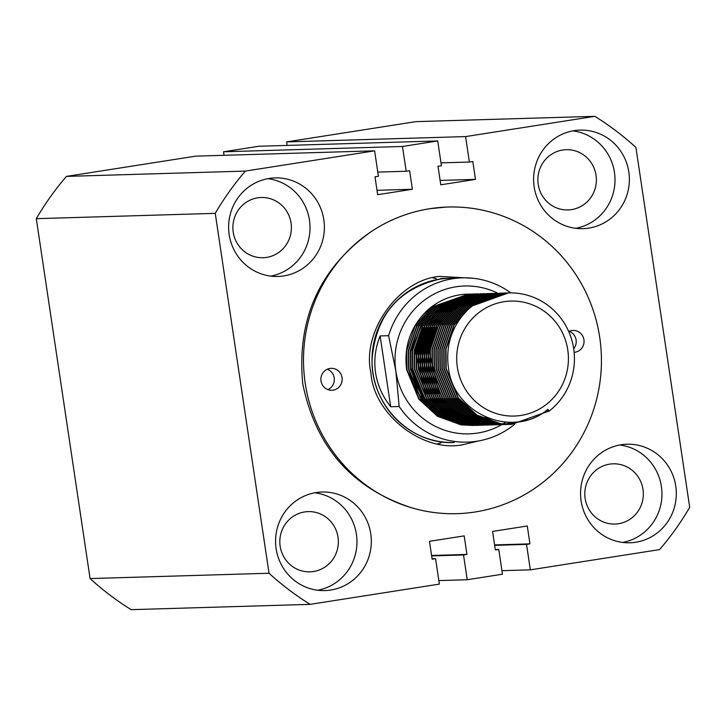 <?xml version="1.0" encoding="UTF-8"?>
<svg xmlns="http://www.w3.org/2000/svg" width="726" height="726" viewBox="0 0 726 726"><rect width="100%" height="100%" fill="white"/><g stroke="black" fill="none" stroke-linecap="round" stroke-linejoin="round"><path stroke-width="1.09" d="M370.868 231.875A153.395 148.966 -91.7 0 1 599.703 337.272A153.395 148.966 -91.7 0 1 412.123 507.928C352.291 488.652 315.837 447.28 302.751 383.809C296.662 319.304 319.367 268.656 370.868 231.875M534.164 186.809A49.304 47.88 88.3 0 0 582.951 228.672A49.304 47.88 88.3 0 0 628.816 171.971A49.304 47.88 88.3 0 0 580.029 130.108A49.304 47.88 88.3 0 0 534.164 186.809M575.754 228.327A49.304 47.88 88.3 0 0 614.45 172.398A49.304 47.88 88.3 0 0 572.859 130.88M538.202 184.35A30.129 29.258 88.3 0 0 568.022 209.932A30.129 29.258 88.3 0 0 596.046 175.284A30.129 29.258 88.3 0 0 566.235 149.701A30.129 29.258 88.3 0 0 538.202 184.35M581.109 500.922A49.304 47.88 88.3 0 0 629.896 542.785A49.304 47.88 88.3 0 0 675.761 486.093A49.304 47.88 88.3 0 0 626.974 444.221A49.304 47.88 88.3 0 0 581.109 500.922M622.699 542.44A49.304 47.88 88.3 0 0 661.395 486.52A49.304 47.88 88.3 0 0 619.804 444.993M585.147 498.463A30.129 29.258 88.3 0 0 614.967 524.054A30.129 29.258 88.3 0 0 642.991 489.397A30.129 29.258 88.3 0 0 613.18 463.814A30.129 29.258 88.3 0 0 585.147 498.463M276.125 548.711A49.304 47.88 88.3 0 0 324.912 590.583A49.304 47.88 88.3 0 0 370.777 533.882A49.304 47.88 88.3 0 0 321.99 492.019A49.304 47.88 88.3 0 0 276.125 548.711M317.716 590.238A49.304 47.88 88.3 0 0 356.412 534.309A49.304 47.88 88.3 0 0 314.821 492.791M280.163 546.261A30.129 29.258 88.3 0 0 309.984 571.843A30.129 29.258 88.3 0 0 338.007 537.195A30.129 29.258 88.3 0 0 308.196 511.612A30.129 29.258 88.3 0 0 280.163 546.261M229.18 234.598A49.304 47.88 88.3 0 0 277.967 276.461A49.304 47.88 88.3 0 0 323.832 219.769A49.304 47.88 88.3 0 0 275.045 177.897A49.304 47.88 88.3 0 0 229.18 234.598M270.771 276.116A49.304 47.88 88.3 0 0 309.467 220.196A49.304 47.88 88.3 0 0 267.876 178.669M233.218 232.138A30.129 29.258 88.3 0 0 263.039 257.73A30.129 29.258 88.3 0 0 291.062 223.073A30.129 29.258 88.3 0 0 261.251 197.49A30.129 29.258 88.3 0 0 233.218 232.138M502.465 574.212L467.235 579.738L463.533 554.963L466.945 554.428L464.177 535.879L429.474 541.315L432.142 559.183L435.564 558.648L439.366 584.103L310.129 604.359A284.873 276.642 -91.7 0 1 269.028 573.25L215.25 213.353A284.873 276.642 -91.7 0 1 245.379 171.091L374.616 150.836L378.418 176.291L374.997 176.826L377.665 194.704L412.377 189.259L409.6 170.71L406.188 171.245L402.485 146.47L437.714 140.953L441.417 165.728L437.996 166.263L440.773 184.812L475.476 179.376L472.808 161.508L469.386 162.043L465.584 136.588L594.812 116.332A284.873 276.642 -91.7 0 1 635.912 147.432L689.7 507.329A284.873 276.642 -91.7 0 1 659.562 549.6L530.334 569.846L526.532 544.391L529.944 543.856L527.276 525.987L492.573 531.423L495.341 549.981L498.762 549.446L502.465 574.212M438.84 580.582L467.235 579.738M501.938 570.69L530.334 569.846M224.062 155.31L223.535 151.788L258.765 146.262L437.714 140.953M223.535 151.788L402.485 146.47M287.16 145.418L286.634 141.897L415.871 121.641L594.812 116.332M286.634 141.897L465.584 136.588M269.028 573.25L90.088 578.568A284.873 276.642 -91.7 0 0 131.188 609.668L310.129 604.359M90.088 578.568L36.3 218.671L215.25 213.353M36.3 218.671A284.873 276.642 -91.7 0 1 66.438 176.4L245.379 171.091M66.438 176.4L195.666 156.154L374.616 150.836M377.792 172.089L406.188 171.245M377.012 190.312L412.377 189.259M440.991 162.878L469.386 162.043M440.11 180.429L475.476 179.376M494.651 545.344L526.532 544.391M495.277 549.546L498.762 549.446M494.587 544.908L529.944 543.856M431.589 555.481L466.945 554.428M431.652 555.907L463.533 554.963M432.079 558.757L435.564 558.648M478.47 440.972L464.259 444.403C424.238 453.922 373.418 414.773 370.913 372.728C361.403 331.619 399.046 279.129 439.929 276.397L473.642 278.312M573.694 348.725A10.954 10.636 88.3 0 0 569.193 331.328M568.73 331.546A10.954 10.636 -91.7 0 1 583.931 339.741A10.954 10.636 -91.7 0 1 574.139 352.328M342.046 377.647A10.954 10.636 -91.7 0 1 331.855 390.252A10.954 10.636 -91.7 0 1 321.01 380.941A10.954 10.636 -91.7 0 1 331.21 368.345A10.954 10.636 -91.7 0 1 342.046 377.647M327.916 389.59A10.954 10.636 88.3 0 0 327.308 369.235M599.703 337.272A153.395 148.966 88.3 0 0 446.318 207.073L429.81 208.698A153.395 148.966 88.3 0 0 305.238 383.419A153.395 148.966 88.3 0 0 475.14 511.984A153.395 148.966 88.3 0 0 599.703 337.272M486.592 417.486L484.678 418.049M425.137 399.554L422.178 395.824L411.07 368.917L410.907 351.112L422.732 322.435M409.001 368.98A60.258 58.525 88.3 0 0 425.218 402.204M427.777 404.718A60.258 58.525 88.3 0 0 436.898 411.642M438.477 412.577A60.258 58.525 88.3 0 0 444.521 415.581M445.628 416.043A60.258 58.525 88.3 0 0 450.056 417.613M411.615 368.908A60.258 58.525 88.3 0 0 422.205 395.316M425.391 399.418A60.258 58.525 88.3 0 0 436.235 409.391M438.05 410.635A60.258 58.525 88.3 0 0 444.884 414.492M446.118 415.063A60.258 58.525 88.3 0 0 450.991 416.987M411.17 368.917L422.278 395.824L424.42 398.583M427.16 401.696L437.007 410.063M438.713 411.17L445.219 414.709M446.408 415.245L451.145 417.078M497.791 293.231A73.952 71.82 88.3 0 0 424.002 300.482A73.952 71.82 88.3 0 0 395.851 371.04L388.601 335.693L380.115 335.938C375.269 347.99 373.754 360.223 375.56 372.647C377.456 385.052 382.511 396.423 390.697 406.76L399.182 406.515L395.851 371.04A73.952 71.82 88.3 0 0 501.684 424.656A73.952 71.82 88.3 0 0 501.73 424.628L502.537 424.556M514.788 424.184A82.174 79.806 -91.7 0 1 467.317 442.116A82.174 79.806 -91.7 0 1 399.182 406.515M457.344 367.211A57.517 55.866 88.3 0 0 521.059 415.426A57.517 55.866 88.3 0 0 567.768 349.905A57.517 55.866 88.3 0 0 504.062 301.698A57.517 55.866 88.3 0 0 457.344 367.211M547.93 409.301C513.001 439.176 454.013 414.419 448.496 368.372C445.328 345.068 452.035 325.293 468.597 309.031A65.739 63.843 -91.7 0 1 508.645 292.905A65.739 63.843 -91.7 0 1 573.694 348.734A65.739 63.843 -91.7 0 1 548.802 411.361L547.93 409.301M473.325 425.49L461.355 424.846L437.751 416.252L419.12 399.055L407.014 369.706L406.841 350.277L415.036 326.119L431.58 307.089L468.442 294.112M467.571 294.13A65.739 63.843 88.3 0 0 467.499 294.13A65.739 63.843 88.3 0 0 427.451 310.256C410.607 326.5 403.683 346.32 406.669 369.715L418.766 399.064L437.397 416.261L461.001 424.864L473.152 425.49M547.277 409.8L548.148 411.379L511.703 424.356L500.541 423.685L476.937 415.09L458.306 397.893L446.2 368.545L446.027 349.115L454.222 324.958L470.766 305.927L507.628 292.941M507.456 292.95L470.412 305.936L453.868 324.967L445.673 349.124L445.855 368.554L457.952 397.902L476.583 415.1L500.187 423.694L511.531 424.356M548.148 411.379L548.802 411.361M510.55 424.383L498.58 423.748L474.976 415.145L456.345 397.957L444.239 368.599L444.067 349.17L452.262 325.012L468.805 305.982L504.86 293.023L506.821 292.959M505.496 293.014L468.461 306L451.908 325.021L443.722 349.188L443.895 368.617L455.992 397.966L474.623 415.154L498.227 423.757L510.378 424.383M509.398 424.392L496.62 423.803L473.016 415.199L454.385 398.011L442.288 368.663L442.107 349.233L450.301 325.076L466.845 306.045L502.9 293.077L504.516 293.059M503.535 293.068L466.5 306.054L449.948 325.085L441.762 349.242L441.934 368.672L454.031 398.02L472.671 415.218L496.275 423.812L508.418 424.447M507.438 424.447L494.66 423.857L471.056 415.263L452.425 398.066L440.328 368.717L440.147 349.288L448.341 325.13L464.885 306.1L500.949 293.141L502.555 293.123M501.575 293.123L464.54 306.109L447.996 325.139L439.802 349.297L439.974 368.726L452.071 398.084L470.711 415.272L494.315 423.875L506.458 424.501M507.61 424.438L508.409 424.383M508.59 424.365L527.348 419.9M504.67 424.556L492.7 423.92L469.096 415.317L450.465 398.129L438.368 368.781L438.195 349.351L446.381 325.184L462.925 306.163L499.787 293.177M498.009 293.231L462.58 306.172L446.036 325.203L437.842 349.36L438.014 368.79L450.111 398.138L468.751 415.326L492.355 423.93L504.497 424.565M503.517 424.565L490.749 423.975L467.145 415.381L448.505 398.184L436.408 368.835L436.235 349.406L444.421 325.248L460.974 306.218L497.836 293.231M496.856 293.259L460.62 306.227L444.076 325.257L435.881 349.415L436.054 368.844L448.151 398.193L466.791 415.39L490.395 423.984L502.537 424.619M503.69 424.556L504.497 424.501M504.67 424.483L505.468 424.42M505.65 424.401L506.449 424.32M506.621 424.302L518.545 421.779M501.557 424.628L488.789 424.038L465.185 415.435L446.544 398.247L434.447 368.899L434.275 349.46L442.461 325.302L459.014 306.272L495.876 293.295M494.896 293.313L458.66 306.29L442.116 325.312L433.921 349.478L434.094 368.908L446.2 398.256L464.831 415.444L488.435 424.048L500.577 424.674M502.71 424.547L503.517 424.474M503.69 424.456L504.488 424.374M504.67 424.356L505.468 424.265M505.641 424.238L515.75 422.096M499.597 424.683L486.828 424.093L463.224 415.49L444.584 398.302L432.487 368.953L432.315 349.524L440.51 325.366L457.053 306.336L493.916 293.349M492.936 293.377L456.699 306.345L440.156 325.375L431.961 349.533L432.133 368.962L444.239 398.311L462.87 415.508L486.474 424.102L498.617 424.737M499.769 424.674L500.577 424.619M500.749 424.601L501.557 424.529M501.73 424.519L502.528 424.438M502.71 424.42L503.508 424.32M503.681 424.302L504.488 424.193M504.661 424.165L513.445 422.26M496.838 424.792L484.868 424.147L461.264 415.553L442.624 398.356L430.527 369.008L430.355 349.578L438.549 325.42L455.093 306.39L491.956 293.413M490.976 293.431L454.739 306.399L438.195 325.43L430.001 349.587L430.182 369.017L442.279 398.374L460.91 415.562L484.514 424.165L495.858 424.828M494.878 424.846L482.908 424.211L459.304 415.608L440.673 398.42L428.567 369.071L428.394 349.642L436.589 325.475L453.133 306.454L489.996 293.467M489.015 293.495L452.779 306.463L436.235 325.493L428.041 349.651L428.222 369.08L440.319 398.429L458.95 415.617L482.554 424.22L493.898 424.882M492.918 424.91L480.948 424.265L457.344 415.671L438.713 398.474L426.607 369.126L426.434 349.696L434.629 325.538L451.173 306.508L488.035 293.522M487.055 293.549L450.819 306.517L434.275 325.547L426.089 349.705L426.262 369.135L438.359 398.483L456.99 415.68L480.594 424.274L491.938 424.937M490.957 424.964L478.988 424.329L455.383 415.726L436.753 398.538L424.646 369.189L424.474 349.76L432.669 325.593L449.212 306.572L486.075 293.585M484.296 293.64L448.868 306.581L432.315 325.602L424.129 349.769L424.302 369.198L436.399 398.547L455.039 415.735L478.643 424.338L490.785 424.964M488.997 425.028L477.027 424.383L453.423 415.78L434.792 398.592L422.695 369.244L422.514 349.814L430.709 325.656L447.252 306.626L484.115 293.64M483.135 293.667L446.907 306.635L430.355 325.665L422.169 349.823L422.341 369.253L434.438 398.601L453.078 415.798L476.683 424.392L488.825 425.028M487.037 425.082L475.067 424.447L451.463 415.844L432.832 398.647L420.735 369.298L420.554 349.868L428.748 325.711L445.292 306.681L482.155 293.703M481.175 293.721L444.947 306.69L428.404 325.72L420.209 349.878L420.381 369.316L432.478 398.665L451.118 415.853L474.722 424.456L486.865 425.082M485.077 425.137L473.107 424.501L449.503 415.898L430.872 398.71L418.775 369.362L418.603 349.932L426.788 325.774L443.341 306.744L480.195 293.758M478.416 293.812L442.987 306.753L426.443 325.783L418.249 349.941L418.421 369.371L430.518 398.719L449.158 415.907L472.762 424.51L484.904 425.146M484.278 425.173L471.156 424.556L447.552 415.962L428.912 398.765L416.815 369.416L416.642 349.986L424.828 325.829L441.381 306.799L478.243 293.812M476.456 293.876L441.027 306.808L424.483 325.838L416.288 349.996L416.461 369.425L428.567 398.774L447.198 415.971L470.802 424.565L482.944 425.2M481.964 425.209L469.196 424.619L445.592 416.016L426.952 398.828L414.855 369.48L414.682 350.05L422.877 325.883L439.421 306.862L476.283 293.876M475.303 293.903L439.067 306.871L422.523 325.892L414.328 350.059L414.501 369.489L426.607 398.837L445.238 416.025L468.842 424.628L480.984 425.255M482.137 425.191L482.944 425.137M480.004 425.264L467.235 424.674L443.631 416.08L424.991 398.883L412.894 369.534L412.722 350.104L420.917 325.947L437.46 306.916L474.323 293.93M473.343 293.957L437.106 306.926L420.563 325.956L412.368 350.113L412.54 369.543L424.646 398.892L443.277 416.089L466.882 424.683L479.024 425.318M477.245 425.372L465.275 424.737L441.671 416.134L423.031 398.937L410.934 369.588L410.762 350.159L418.956 326.001L435.5 306.971L472.363 293.994M470.575 294.048L435.146 306.989L418.603 326.01L410.408 350.177L410.589 369.607L422.686 398.955L441.317 416.143L464.921 424.746L477.064 425.372M477.245 425.363L478.398 425.345M475.285 425.427L463.315 424.792L439.711 416.189L421.08 399.001L408.974 369.652L408.802 350.222L416.996 326.065L433.54 307.034L470.403 294.048M469.423 294.075L433.186 307.044L416.642 326.074L408.448 350.231L408.629 369.661L420.726 399.01L439.357 416.198L462.961 424.801L475.103 425.436M508.536 292.914L472.372 305.882L468.597 309.031M505.84 292.995L506.648 292.995M503.889 293.059L504.688 293.05M504.869 293.05L505.668 293.059M505.496 293.077L504.688 293.059M501.929 293.113L503.535 293.132M502.909 293.113L504.516 293.159M503.889 293.123L504.697 293.141M499.969 293.177L500.768 293.168M500.949 293.168L501.757 293.177M501.929 293.177L502.737 293.195M502.909 293.204L503.717 293.24M496.049 293.295L496.856 293.286M482.336 293.694L483.135 293.694M483.316 293.694L484.115 293.703M477.082 293.849L478.243 293.876M474.495 293.93L475.303 293.921M410.653 365.605L410.671 364.742M410.462 357.782L410.39 356.929M502.909 423.93A73.952 71.82 88.3 0 0 503.581 423.53M503.753 423.421A73.952 71.82 88.3 0 0 504.688 422.841M504.924 422.686A73.952 71.82 88.3 0 0 505.741 422.16M468.615 294.103L469.423 294.103M469.595 294.103L470.403 294.103M470.584 294.112L471.383 294.13M471.564 294.139L472.363 294.166M472.544 294.175L473.352 294.221M473.524 294.23L474.332 294.293M474.505 294.302L475.312 294.375M475.494 294.393L476.301 294.484M476.474 294.502L477.281 294.602M388.601 335.693A82.174 79.806 -91.7 0 1 462.444 277.84A82.174 79.806 -91.7 0 1 510.841 292.887M380.115 335.938L390.697 406.76M439.157 393.701L428.939 350.64L437.125 327.381M439.747 323.406L449.34 313.006M451.018 311.626L457.489 307.216M458.678 306.535L463.433 304.185M464.331 303.795L468.043 302.397M468.769 302.152L471.8 301.272M472.399 301.118L474.967 300.546M476.701 300.609L475.494 300.437L477.717 300.065M478.18 299.992L480.158 299.756M480.576 299.711L482.373 299.566L480.83 299.584M490.585 419.011L485.041 419.274M484.659 419.265L482.835 419.22M482.418 419.201L480.394 419.074M479.931 419.029L477.644 418.775M477.118 418.702L474.486 418.267M473.86 418.14L470.747 417.423M469.994 417.223L466.156 416.016M465.212 415.68L460.257 413.575M459.014 412.949L452.198 408.856M450.41 407.567L440.092 397.612M437.197 393.755L426.979 350.694L435.164 327.435M437.787 323.469L447.379 313.06M449.058 311.69L455.529 307.27M456.718 306.59L461.473 304.239M462.38 303.849L466.083 302.452M466.809 302.216L469.84 301.335M470.439 301.172L473.007 300.6M473.524 300.5L475.757 300.119M476.22 300.056L478.207 299.811M478.615 299.765L480.412 299.629M480.784 299.602L482.445 299.529M490.241 418.893L485.104 419.301M484.75 419.31L483.08 419.329L484.514 419.211M482.699 419.329L480.875 419.283M480.458 419.265L478.434 419.129M476.692 419.283L477.998 419.102L475.684 418.829M475.158 418.757L472.526 418.321M471.909 418.203L468.787 417.477M468.034 417.278L464.195 416.08M463.252 415.735L458.297 413.629M457.053 413.012L450.238 408.92M448.45 407.622L438.132 397.676M435.246 393.81L425.019 350.758L433.204 327.499M435.827 323.524L445.419 313.124M447.098 311.744L453.568 307.334M454.757 306.653L459.513 304.294M460.42 303.913L464.123 302.515M464.849 302.27L467.88 301.39M468.488 301.236L471.047 300.655M471.564 300.555L473.797 300.174M474.26 300.11L476.247 299.865M476.655 299.829L478.525 299.647M478.824 299.656L480.485 299.593M489.814 418.739L485.022 419.265M484.696 419.283L483.144 419.356M482.79 419.365L481.12 419.392L482.554 419.265M480.739 419.383L478.915 419.338L480.313 419.201M478.498 419.319L476.474 419.183M476.011 419.147L473.733 418.893M473.198 418.82L470.566 418.376M469.949 418.258L466.827 417.541M466.074 417.332L462.235 416.134M461.291 415.798L456.345 413.684M455.093 413.067L448.278 408.974M446.49 407.676L436.172 397.73M433.286 393.873L423.058 350.812L431.244 327.553M433.867 323.578L443.459 313.178M445.138 311.799L451.608 307.388M452.797 306.708L457.552 304.357M458.46 303.967L462.163 302.57M462.889 302.334L465.92 301.444M466.528 301.29L469.087 300.718M469.613 300.618L471.836 300.237M472.299 300.174L474.287 299.929M474.695 299.883L476.492 299.738L474.949 299.756M478.87 299.638L480.403 299.629M480.73 299.629L482.173 299.666M489.306 418.557L484.823 419.174M482.736 419.347L481.184 419.419M480.83 419.428L479.16 419.446L480.594 419.319M477.263 419.528L478.815 419.456L476.955 419.401M476.537 419.383L474.514 419.247M474.051 419.201L471.773 418.947M471.238 418.875L468.606 418.439M467.989 418.312L464.867 417.595M464.114 417.396L460.275 416.189M459.331 415.853L454.385 413.747M453.133 413.13L446.318 409.037M444.53 407.74L434.212 397.784M431.326 393.928L421.098 350.867L429.284 327.617M431.916 323.642L441.499 313.242M443.178 311.862L449.648 307.443M450.846 306.762L455.592 304.412M456.5 304.031L460.202 302.624M460.928 302.388L463.959 301.508M464.567 301.354L467.127 300.773M467.653 300.673L469.885 300.292M470.339 300.228L472.327 299.983M472.735 299.947L474.532 299.802L472.989 299.811M474.913 299.774L476.565 299.702M478.77 299.693L480.213 299.729M480.521 299.738L481.892 299.811M488.752 418.348L484.523 419.047M484.233 419.084L482.863 419.238M480.775 419.401L479.224 419.474M478.87 419.483L477.2 419.501M476.819 419.501L474.995 419.456M474.577 419.437L472.553 419.301M472.091 419.265L469.813 419.011M469.277 418.929L466.646 418.494M466.028 418.376L462.907 417.65M462.153 417.45L458.315 416.252M457.38 415.907L452.425 413.802M451.173 413.185L444.357 409.092M442.57 407.794L432.251 397.848M429.365 393.991L419.138 350.93L427.324 327.671M429.955 323.696L439.539 313.296M441.226 311.917L447.688 307.506M448.886 306.826L453.632 304.475M454.54 304.085L458.242 302.688M458.968 302.452L461.999 301.562M462.607 301.408L465.166 300.836M465.693 300.727L467.925 300.355M468.379 300.283L470.366 300.047M470.775 300.001L472.572 299.856L471.029 299.874M472.953 299.838L474.604 299.765M476.81 299.747L478.262 299.784M478.561 299.793L479.931 299.874M480.222 299.892L481.529 300.001M488.144 418.122L484.151 418.884M483.87 418.929L482.563 419.111M482.273 419.147L480.902 419.292M476.909 419.537L475.24 419.564M474.858 419.564L473.034 419.51M472.617 419.492L470.602 419.365M470.13 419.319L467.853 419.065M467.317 418.993L464.685 418.557M464.068 418.43L460.946 417.713M460.202 417.514L456.355 416.307M455.42 415.971L450.465 413.865M449.212 413.239L442.397 409.146M440.609 407.858L430.291 397.902M427.405 394.046L417.178 350.985L425.363 327.725M430.709 320.275L437.578 313.351M439.266 311.98L445.728 307.561M446.926 306.88L451.672 304.53M452.579 304.14L456.291 302.742M457.008 302.506L460.039 301.626M460.647 301.471L463.215 300.891M463.732 300.791L465.965 300.41M466.419 300.346L468.406 300.101M468.815 300.065L470.62 299.92L469.078 299.929M470.993 299.892L472.644 299.82M474.858 299.802L476.301 299.838M476.601 299.856L477.971 299.929M478.262 299.947L479.568 300.056M479.85 300.092L481.102 300.228M487.491 417.858L483.716 418.684M483.443 418.73L482.191 418.938M481.919 418.984L480.612 419.165M478.634 419.383L477.182 419.492M476.855 419.519L475.303 419.592M474.958 419.601L473.279 419.619L474.713 419.501M472.898 419.619L471.074 419.574M470.657 419.555L468.642 419.419M468.17 419.383L465.892 419.12M465.357 419.047L462.734 418.612M462.108 418.494L458.986 417.768M458.242 417.568L454.394 416.37M453.46 416.025L448.505 413.92M447.252 413.303L440.437 409.21M438.649 407.912L428.331 397.966M425.445 394.109L415.218 351.048L423.412 327.789M426.035 323.814L435.618 313.414M437.306 312.035L443.767 307.624M444.965 306.944L449.712 304.584M450.619 304.203L454.331 302.806M455.057 302.56L458.079 301.68M458.687 301.526L461.255 300.945M461.772 300.845L464.005 300.464M464.459 300.401L466.446 300.156M466.854 300.119L468.66 299.974M469.032 299.947L470.684 299.883M472.898 299.865L474.341 299.902M474.65 299.911L476.011 299.983M476.301 300.01L477.608 300.119M477.889 300.147L479.142 300.292M479.405 300.319L480.621 300.491M486.81 417.577L483.217 418.457M482.953 418.512L481.755 418.739M481.483 418.793L480.231 419.002M479.959 419.038L478.652 419.22M478.352 419.256L476.982 419.41M476.673 419.437L475.221 419.555M474.895 419.574L473.343 419.646M472.998 419.655L471.319 419.682M470.947 419.673L469.114 419.628M468.697 419.61L466.682 419.483M466.21 419.437L463.932 419.183M463.406 419.111L460.774 418.666M460.148 418.548L457.026 417.831M456.282 417.631L452.443 416.425M451.499 416.089L446.544 413.974M445.292 413.357L438.477 409.264M436.689 407.967L433.304 405.208M429.728 317.135L433.658 313.469M435.346 312.089L441.816 307.679M443.005 306.998L447.751 304.648M448.659 304.258L452.371 302.86M453.097 302.624L456.128 301.735M456.727 301.58L459.295 301.009M459.812 300.909L462.045 300.528M462.498 300.464L464.486 300.219M464.903 300.174L466.7 300.029M467.072 300.01L468.724 299.938M470.938 299.92L472.381 299.956M472.69 299.974L474.051 300.047M474.341 300.065L475.648 300.174M475.929 300.201L477.182 300.346M477.454 300.382L478.661 300.546M478.915 300.591L480.086 300.782M486.093 417.269L482.672 418.194M482.418 418.258L481.256 418.512M480.993 418.566L479.795 418.802M479.523 418.848L478.271 419.056M476.401 419.319L475.022 419.465M472.935 419.637L471.383 419.71M471.038 419.719L469.359 419.737M468.987 419.737L467.163 419.692M466.745 419.673L464.722 419.537M464.25 419.492L461.972 419.238M461.446 419.165L458.814 418.73M458.188 418.603L455.066 417.886M454.322 417.686L450.483 416.479M449.539 416.143L444.584 414.038M443.341 413.421L436.517 409.328M434.729 408.03L424.42 398.075M421.525 394.218L417.16 386.795M444.239 305.419L445.791 304.702M446.699 304.321L450.41 302.923M451.136 302.678L454.167 301.798M454.766 301.644L457.335 301.063M457.852 300.963L460.084 300.582M460.547 300.519L462.526 300.274M462.943 300.237L464.74 300.092M465.112 300.065L466.764 300.001M467.117 299.992L468.651 299.974M468.978 299.983L470.421 300.019M470.729 300.029L472.1 300.101M472.39 300.128L473.688 300.237M473.969 300.265L475.221 300.401M476.955 300.646L478.125 300.845M478.38 300.891L479.514 301.108M372.946 372.719A82.174 79.806 -91.7 0 1 440.41 279.02A82.174 79.806 -91.7 0 1 449.385 278.23L440.428 279.011C398.728 288.404 375.959 315.03 372.102 358.889C370.187 404.219 410.381 445.065 454.258 442.497A82.174 79.806 -91.7 0 1 372.946 372.719M432.705 277.876L436.19 278.621M441.063 442.896L437.633 443.84M462.444 277.84L440.718 278.485"/></g></svg>

